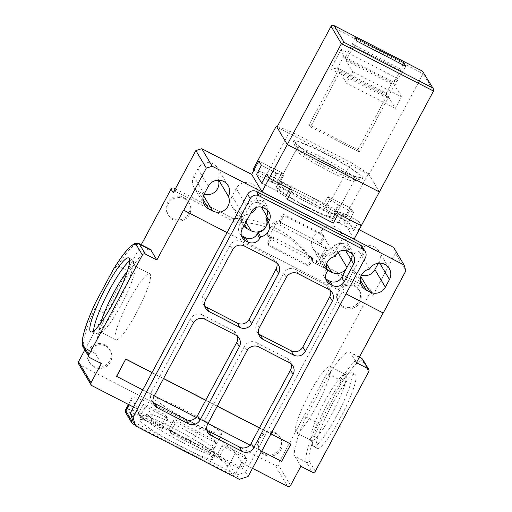 <?xml version="1.0" encoding="UTF-8"?>
<svg xmlns="http://www.w3.org/2000/svg" width="512" height="512" viewBox="0 0 512 512"><rect width="100%" height="100%" fill="white"/><g stroke="black" fill="none" stroke-linecap="round" stroke-linejoin="round"><path stroke-width="0.38" stroke-dasharray="2.56 1.92" d="M133.056 421.651L236.659 474.982L239.245 479.322M236.659 474.982L245.504 472.186L248.09 476.531M245.504 472.186L362.752 253.523A6.56 6.438 149.2 0 0 362.637 247.2M351.891 253.696A8.749 8.589 149.2 0 0 347.526 248.128L345.222 246.944A8.749 8.589 149.2 0 0 333.434 250.669L332.608 252.211A10.061 9.875 149.2 0 0 324.8 266.771L327.386 271.11M324.8 266.771L323.974 268.314A8.749 8.589 149.2 0 0 325.754 278.714M335.194 256.557L332.608 252.211M330.579 290.694A8.749 8.589 149.2 0 0 326.214 285.133L328.8 289.478M259.366 327.654L256.781 323.309A8.749 8.589 149.2 0 0 258.566 333.709M256.781 323.309L283.725 273.056L286.317 277.395M298.106 273.677L295.514 269.331A8.749 8.589 149.2 0 0 283.725 273.056M295.514 269.331L326.214 285.133M291.29 363.968A8.749 8.589 149.2 0 0 286.925 358.406L289.51 362.746M207.738 423.942L205.152 419.603A8.749 8.589 149.2 0 0 206.931 430.003M205.152 419.603L244.442 346.33L247.027 350.669M258.816 346.95L256.23 342.605A8.749 8.589 149.2 0 0 244.442 346.33M256.23 342.605L286.925 358.406M242.138 229.203L239.552 224.864A8.749 8.589 149.2 0 0 241.331 235.264M239.552 224.864L249.011 207.213L251.597 211.558M267.469 210.24A8.749 8.589 149.2 0 0 263.104 204.678L260.8 203.494A8.749 8.589 149.2 0 0 249.011 207.213M154.016 396.288L151.43 391.949A8.749 8.589 149.2 0 0 153.21 402.349M151.43 391.949L190.714 318.675L193.306 323.014M205.094 319.296L202.502 314.95A8.749 8.589 149.2 0 0 190.714 318.675M202.502 314.95L233.203 330.752L235.789 335.098M237.568 336.32A8.749 8.589 149.2 0 0 233.203 330.752M205.645 300L203.059 295.661A8.749 8.589 149.2 0 0 204.838 306.061M203.059 295.661L230.003 245.402L232.589 249.747M244.378 246.022L241.792 241.677A8.749 8.589 149.2 0 0 230.003 245.402M241.792 241.677L272.493 257.478L275.078 261.824M276.858 263.046A8.749 8.589 149.2 0 0 272.493 257.478M269.382 246.093A1.747 1.715 -30.8 0 1 268.672 243.763L271.142 239.162A1.747 1.715 -30.8 0 1 273.498 238.419L272.634 236.973A1.747 1.715 149.2 0 0 270.278 237.715L267.808 242.317A1.747 1.715 149.2 0 0 268.518 244.646L306.509 264.198A1.747 1.715 149.2 0 0 308.87 263.456L309.728 264.902A1.747 1.715 -30.8 0 1 307.373 265.645L269.382 246.093L268.518 244.646M272.634 236.973L310.624 256.525L311.488 257.971A1.747 1.715 -30.8 0 1 312.198 260.294L309.728 264.902M311.488 257.971L316.858 260.736A1.747 1.715 149.2 0 0 319.219 259.994L325.389 248.486A1.747 1.715 149.2 0 0 324.678 246.157L319.302 243.392L318.438 241.946A1.747 1.715 149.2 0 0 320.8 241.203L323.27 236.602A1.747 1.715 149.2 0 0 322.554 234.272L284.531 214.784A1.747 1.715 149.2 0 0 282.176 215.533L283.04 216.979A1.747 1.715 -30.8 0 1 285.395 216.23L323.418 235.725A1.747 1.715 -30.8 0 1 324.128 238.048L321.664 242.65A1.747 1.715 -30.8 0 1 319.302 243.392M318.438 241.946L280.454 222.394L281.312 223.84A1.747 1.715 -30.8 0 1 280.576 221.587L283.04 216.979M281.312 223.84L275.942 221.075A1.747 1.715 149.2 0 0 273.587 221.818L267.411 233.331A1.747 1.715 149.2 0 0 268.128 235.654L273.498 238.419M218.522 455.853L238.47 466.125A1.747 1.715 149.2 0 0 240.832 465.376L244.947 457.709A1.747 1.715 149.2 0 0 244.23 455.379L224.275 445.107A1.747 1.715 149.2 0 0 221.92 445.856L217.805 453.53A1.747 1.715 149.2 0 0 218.522 455.853L220.243 458.746L240.198 469.018L238.47 466.125M142.874 405.165L138.758 412.838A1.747 1.715 149.2 0 0 139.469 415.162L159.424 425.434A1.747 1.715 149.2 0 0 161.779 424.691L165.894 417.018A1.747 1.715 149.2 0 0 165.184 414.694L145.229 404.422A1.747 1.715 149.2 0 0 142.874 405.165L144.595 408.064L140.48 415.731L138.758 412.838M175.738 420.122A1.747 1.715 149.2 0 0 173.376 420.87L169.267 428.544A1.747 1.715 149.2 0 0 169.978 430.867L207.968 450.419A1.747 1.715 149.2 0 0 210.323 449.677L214.438 442.003A1.747 1.715 149.2 0 0 213.728 439.68L175.738 420.122L177.459 423.021A1.747 1.715 149.2 0 0 175.104 423.763L170.989 431.437L169.267 428.544M269.139 236.224L275.309 224.717A1.747 1.715 -30.8 0 1 277.664 223.968L326.4 249.056A1.747 1.715 -30.8 0 1 327.11 251.379L320.941 262.886A1.747 1.715 -30.8 0 1 318.586 263.635L269.85 238.547A1.747 1.715 -30.8 0 1 269.139 236.224L267.411 233.331M240.832 465.376L242.554 468.275L246.669 460.602A1.747 1.715 149.2 0 0 245.958 458.278L226.003 448.006A1.747 1.715 149.2 0 0 223.642 448.749L219.533 456.422A1.747 1.715 149.2 0 0 220.243 458.746M139.469 415.162L141.197 418.061L161.146 428.326A1.747 1.715 149.2 0 0 163.507 427.584L167.622 419.91A1.747 1.715 149.2 0 0 166.906 417.587L146.95 407.315A1.747 1.715 149.2 0 0 144.595 408.064M169.978 430.867L171.699 433.76L209.69 453.312A1.747 1.715 149.2 0 0 212.045 452.57L216.16 444.896A1.747 1.715 149.2 0 0 215.45 442.573L177.459 423.021M308.87 263.456L311.334 258.848A1.747 1.715 149.2 0 0 310.624 256.525M282.176 215.533L279.712 220.141A1.747 1.715 149.2 0 0 280.454 222.394M242.554 468.275A1.747 1.715 -30.8 0 1 240.198 469.018M141.197 418.061A1.747 1.715 -30.8 0 1 140.48 415.731M171.699 433.76A1.747 1.715 -30.8 0 1 170.989 431.437M279.712 220.141L280.576 221.587M183.59 210.131L383.078 312.934M132.442 419.667L137.965 409.37L133.523 407.078M252.493 468.32L241.574 462.701L235.405 474.208A2.189 2.144 -30.8 0 1 232.454 475.136L135.046 424.998M271.008 433.792L259.482 427.859M217.28 406.138L205.754 400.205M163.558 378.49L152.032 372.557M116.525 376.307L281.53 461.235L290.784 443.974M300.851 466.285L294.925 456.339L306.438 462.266L312.365 472.211M368.794 371.539L362.867 361.587A56.877 9.338 -62.8 0 0 339.482 386.413L322.17 418.707A56.877 9.338 -62.8 0 0 309.382 461.331L315.309 471.283M340.224 418.336A41.562 6.822 117.2 0 1 317.101 448.416A41.562 6.822 117.2 0 1 330.061 408.339A41.562 6.822 117.2 0 1 355.149 374.502A41.562 6.822 117.2 0 1 340.224 418.336M359.29 357.299L350.464 352.755L356.39 362.707M350.464 352.755A59.066 9.696 -62.8 0 0 349.728 352.032A59.066 9.696 -62.8 0 0 328.838 374.304L305.946 416.992A59.066 9.696 -62.8 0 0 294.925 456.339M290.566 485.472L278.048 464.448L370.611 291.814A2.189 2.144 149.2 0 0 369.722 288.909L371.898 292.563L313.133 262.317A96.256 94.451 149.2 0 0 234.957 222.08L176.192 191.827A2.189 2.144 149.2 0 0 173.248 192.762M370.611 291.814L372.787 295.469L395.418 253.267L405.869 270.816M227.059 232.627L346.035 293.869M141.248 244.723L84.832 349.939M101.312 363.578L95.386 353.632A59.066 9.696 117.2 0 1 106.406 314.285L129.299 271.59A59.066 9.696 117.2 0 1 150.189 249.325M91.917 385.664L79.398 364.646L275.098 465.376L287.622 486.4M241.574 462.701L235.648 452.749A59.066 5.939 28.2 0 0 199.891 428.173L157.19 406.189A59.066 5.939 28.2 0 0 131.789 398.17A59.066 5.939 28.2 0 0 132.038 399.418L137.965 409.37M232.454 475.136L226.528 465.184A56.877 5.722 28.2 0 0 187.488 438.918L155.194 422.298A56.877 5.722 28.2 0 0 126.758 413.83L132.685 423.782M180.736 446.387A41.562 4.179 -151.8 0 1 140.013 419.872A41.562 4.179 -151.8 0 1 178.618 435.827A41.562 4.179 -151.8 0 1 213.274 459.149A41.562 4.179 -151.8 0 1 180.736 446.387M151.981 372.653L163.507 378.586M205.702 400.307L217.229 406.24M259.424 427.955L270.95 433.888M142.726 389.914L154.253 395.846M196.205 417.44L207.974 423.501M249.926 445.094L261.696 451.155M305.946 416.992L317.459 422.918C319.686 422.47 321.254 421.062 322.17 418.707M339.482 386.413C340.947 384.346 341.235 382.285 340.352 380.224L328.838 374.304M336.384 416.358A41.562 6.822 117.2 0 1 313.267 446.438A41.562 6.822 117.2 0 1 312.525 445.408A41.562 6.822 117.2 0 1 328.192 402.611A41.562 6.822 117.2 0 1 350.035 372.525A41.562 6.822 117.2 0 1 351.309 372.531A41.562 6.822 117.2 0 1 336.384 416.358M243.808 226.08A11.373 11.162 -30.8 0 1 242.598 213.702L246.707 206.029A11.373 11.162 -30.8 0 1 266.458 205.344A11.373 11.162 -30.8 0 1 266.765 216.109A11.373 11.162 -30.8 0 1 266.054 226.534M326.771 269.683A11.373 11.162 -30.8 0 1 331.238 249.293A11.373 11.162 -30.8 0 1 350.88 248.794A11.373 11.162 -30.8 0 1 351.085 259.75M395.418 253.267L393.632 247.456M253.914 170.157L276.941 182.01L278.586 184.768L283.52 175.558L281.875 172.8L258.854 160.947L281.875 172.8L276.941 182.01L322.989 205.709L327.923 196.506L350.95 208.352L343.75 221.779L359.155 229.709M372.787 295.469A2.189 2.144 149.2 0 0 371.898 292.563M340.634 242.202A11.373 11.162 149.2 0 0 330.554 225.856A11.373 11.162 149.2 0 0 320.781 231.744A11.373 11.162 149.2 0 0 317.357 252.742L321.19 254.714A11.373 11.162 149.2 0 0 336.518 249.875L340.634 242.202L345.574 250.502M378.323 263.232L379.008 261.958A11.373 11.162 149.2 0 0 368.928 245.606A11.373 11.162 149.2 0 0 359.155 251.494A11.373 11.162 149.2 0 0 355.731 272.493L359.565 274.47A11.373 11.162 149.2 0 0 361.408 275.213M256.41 207.405A11.373 11.162 149.2 0 0 256.314 198.56A11.373 11.162 149.2 0 0 246.029 182.406A11.373 11.162 149.2 0 0 236.256 188.48L232.141 196.154A11.373 11.162 149.2 0 0 236.774 211.264L240.608 213.235A11.373 11.162 149.2 0 0 250.598 213.414M218.451 180.192A11.373 11.162 149.2 0 0 217.939 178.81A11.373 11.162 149.2 0 0 207.654 162.65A11.373 11.162 149.2 0 0 197.882 168.73L193.773 176.403A11.373 11.162 149.2 0 0 198.4 191.514L202.234 193.485A11.373 11.162 149.2 0 0 204.077 194.234M175.341 188.858L232.781 218.426A96.256 94.451 -30.8 0 1 310.957 258.662L369.722 288.909M278.048 464.448A2.189 2.144 -30.8 0 1 275.098 465.376M79.398 364.646A2.189 2.144 -30.8 0 1 78.547 363.846M105.53 346.035A12.032 11.808 149.2 0 0 89.536 362.739A12.032 11.808 149.2 0 0 105.92 366.726A12.032 11.808 149.2 0 0 105.53 346.035M264.595 454.829A12.032 11.808 149.2 0 0 280.589 438.125A12.032 11.808 149.2 0 0 264.211 434.138A12.032 11.808 149.2 0 0 264.595 454.829M184.518 198.72A12.032 11.808 149.2 0 0 168.525 215.43A12.032 11.808 149.2 0 0 184.909 219.418A12.032 11.808 149.2 0 0 184.518 198.72M343.584 307.52A12.032 11.808 149.2 0 0 359.578 290.81A12.032 11.808 149.2 0 0 343.2 286.822A12.032 11.808 149.2 0 0 343.584 307.52M129.299 271.59L117.786 265.664L113.67 268.845M95.27 303.162L94.893 308.358L106.406 314.285M93.6 330.97A41.562 6.822 -62.8 0 0 94.541 333.856A41.562 6.822 -62.8 0 0 95.814 333.862A41.562 6.822 -62.8 0 0 117.658 303.776A41.562 6.822 -62.8 0 0 133.325 260.979A41.562 6.822 -62.8 0 0 132.582 259.949A41.562 6.822 -62.8 0 0 129.69 260.858M157.19 406.189L151.021 417.702C151.43 419.898 152.826 421.434 155.194 422.298M187.488 438.918C189.549 440.339 191.629 440.589 193.722 439.68L199.891 428.173M182.797 442.547A41.562 4.179 -151.8 0 1 142.067 416.032A41.562 4.179 -151.8 0 1 142.458 415.763A41.562 4.179 -151.8 0 1 180.678 431.987A41.562 4.179 -151.8 0 1 215.341 454.842A41.562 4.179 -151.8 0 1 215.328 455.315A41.562 4.179 -151.8 0 1 182.797 442.547M324.787 401.357A37.19 6.106 117.2 0 1 344.333 374.438A37.19 6.106 117.2 0 1 345.472 374.445A37.19 6.106 117.2 0 1 332.115 413.664A37.19 6.106 117.2 0 1 311.43 440.576A37.19 6.106 117.2 0 1 310.765 439.648A37.19 6.106 117.2 0 1 324.787 401.357M343.75 221.779L354.093 239.149M217.939 178.81L218.765 180.198M256.314 198.56L261.402 207.104M359.155 251.494L369.606 269.043M320.781 231.744L331.238 249.293M232.781 218.426L234.957 222.08M313.133 262.317L310.957 258.662M346.01 217.562L350.95 208.352L353.536 212.698L348.595 221.901L353.773 230.586L358.707 221.382L361.293 225.722L358.707 221.382L344.077 213.85A44.41 4.467 -151.8 0 1 336.627 211.11L338.272 213.869L336.544 210.976L331.61 220.186A43.75 4.403 28.2 0 0 338.419 222.688L353.773 230.586L348.595 221.901L333.965 214.368A44.41 4.467 28.2 0 0 324.634 208.467L322.989 205.709L346.01 217.562L345.363 216.474L328.294 205.683L266.893 174.08L253.267 169.069M338.899 205.165L353.536 212.698L338.189 204.794L333.248 214.003A43.75 4.403 28.2 0 0 324.71 208.602L322.989 205.709L327.923 196.506L329.568 199.264A44.41 4.467 -151.8 0 1 338.899 205.165L333.965 214.368M329.568 199.264L324.634 208.467M331.61 220.186L331.686 220.32A44.41 4.467 28.2 0 0 339.136 223.053L353.773 230.586L358.707 221.382L343.36 213.478A43.75 4.403 -151.8 0 1 336.544 210.976M278.586 184.768A44.41 4.467 28.2 0 0 271.136 182.029L256.506 174.496L271.853 182.4L276.787 173.19L261.44 165.293L276.07 172.826A44.41 4.467 -151.8 0 1 283.52 175.558M290.496 187.277A43.75 4.403 -151.8 0 1 281.958 181.875L277.024 191.085L261.677 183.181L276.307 190.714A44.41 4.467 28.2 0 0 285.645 196.614L287.283 199.379L285.562 196.48L290.496 187.277L292.224 190.17L290.579 187.411L285.645 196.614M104.819 344.838A12.032 11.808 149.2 0 0 88.826 361.549A12.032 11.808 149.2 0 0 105.203 365.536A12.032 11.808 149.2 0 0 104.819 344.838M263.885 453.638A12.032 11.808 149.2 0 0 279.878 436.928A12.032 11.808 149.2 0 0 263.501 432.947A12.032 11.808 149.2 0 0 263.885 453.638M183.808 197.53A12.032 11.808 149.2 0 0 167.814 214.234A12.032 11.808 149.2 0 0 184.192 218.221A12.032 11.808 149.2 0 0 183.808 197.53M342.874 306.323A12.032 11.808 149.2 0 0 358.867 289.619A12.032 11.808 149.2 0 0 342.49 285.632A12.032 11.808 149.2 0 0 342.874 306.323M100.672 323.123A37.19 6.106 -62.8 0 0 99.917 331.488A37.19 6.106 -62.8 0 0 100.378 331.942A37.19 6.106 -62.8 0 0 101.517 331.949A37.19 6.106 -62.8 0 0 121.062 305.03A37.19 6.106 -62.8 0 0 135.085 266.739A37.19 6.106 -62.8 0 0 134.419 265.811A37.19 6.106 -62.8 0 0 127.411 271.174M184.422 437.99A37.19 3.744 -151.8 0 1 147.981 414.266A37.19 3.744 -151.8 0 1 148.326 414.022A37.19 3.744 -151.8 0 1 182.522 428.538A37.19 3.744 -151.8 0 1 213.542 448.986A37.19 3.744 -151.8 0 1 213.53 449.408A37.19 3.744 -151.8 0 1 184.422 437.99M316.768 405.76A37.19 6.106 117.2 0 1 296.083 432.678A37.19 6.106 117.2 0 1 307.674 396.813A37.19 6.106 117.2 0 1 330.125 366.547A37.19 6.106 117.2 0 1 316.768 405.76M344.077 213.85L339.136 223.053M336.627 211.11L331.686 220.32M290.579 187.411A44.41 4.467 -151.8 0 1 281.242 181.51L276.307 190.714M281.242 181.51L281.958 181.875M276.07 172.826L271.136 182.029M136.41 312.928A37.19 6.106 -62.8 0 0 149.766 273.709A37.19 6.106 -62.8 0 0 127.322 303.981A37.19 6.106 -62.8 0 0 115.731 339.84A37.19 6.106 -62.8 0 0 136.41 312.928M192.646 422.643A37.19 3.744 -151.8 0 1 156.211 398.918A37.19 3.744 -151.8 0 1 190.752 413.197A37.19 3.744 -151.8 0 1 221.76 434.067A37.19 3.744 -151.8 0 1 192.646 422.643M345.363 216.474L368.403 173.51L379.398 191.962L369.05 174.592L423.149 73.702L433.498 91.066M423.213 71.763L423.149 73.702L331.053 26.298M369.05 174.592L276.954 127.194M387.501 98.182L397.99 78.618L341.197 49.382L330.707 68.947L387.501 98.182L386.278 93.165L337.542 68.083L330.707 68.947M324.512 153.427A37.19 3.744 -151.8 0 1 360.602 177.395A37.19 3.744 -151.8 0 1 326.406 162.874A37.19 3.744 -151.8 0 1 295.392 142.426A37.19 3.744 -151.8 0 1 324.512 153.427M341.197 49.382L343.712 56.57L392.448 81.658L397.99 78.618M402.867 64.806L401.094 69.197L352.358 44.115L344.749 58.31L393.485 83.392L392.448 81.658L386.278 93.165L387.309 94.899L338.579 69.818L309.165 124.678L310.458 126.848L339.872 71.987L346.592 83.277L352.768 71.77L346.042 60.48L353.651 46.285L357.19 41.293M338.579 69.818L337.542 68.083L343.712 56.57L344.749 58.31M297.338 148.602A32.813 3.302 28.2 0 0 329.35 168.838A32.813 3.302 28.2 0 0 354.733 179.136A32.813 3.302 28.2 0 0 355.04 178.918A32.813 3.302 28.2 0 0 322.886 157.984A32.813 3.302 28.2 0 0 297.197 147.904A32.813 3.302 28.2 0 0 297.19 148.282A32.813 3.302 28.2 0 0 297.338 148.602M352.358 44.115L354.989 37.6M353.651 46.285L402.387 71.373L405.926 66.374M402.387 71.373L394.778 85.562L401.498 96.851L395.328 108.365L388.602 97.075L359.187 151.93L357.894 149.76L387.309 94.899M393.485 83.392L401.094 69.197M346.042 60.48L394.778 85.562M352.768 71.77L401.498 96.851M395.328 108.365L346.592 83.277M339.872 71.987L388.602 97.075M310.458 126.848L359.187 151.93M357.894 149.76L309.165 124.678M308.371 207.968A32.813 3.302 28.2 0 0 334.054 218.048A32.813 3.302 28.2 0 0 306.694 199.635A32.813 3.302 28.2 0 0 276.218 187.04A32.813 3.302 28.2 0 0 308.371 207.968M328.32 170.758A32.813 3.302 -151.8 0 1 296.16 150.202A32.813 3.302 -151.8 0 1 296.173 149.824A32.813 3.302 -151.8 0 1 321.856 159.904A32.813 3.302 -151.8 0 1 354.01 180.838A32.813 3.302 -151.8 0 1 353.702 181.05A32.813 3.302 -151.8 0 1 328.32 170.758M324.71 208.602L329.651 199.398L327.923 196.506L350.95 208.352L353.536 212.698L348.595 221.901L333.248 214.003M277.024 191.085A43.75 4.403 28.2 0 0 285.562 196.48M276.787 173.19A43.75 4.403 -151.8 0 1 283.603 175.693L281.875 172.8L276.941 182.01L278.662 184.902A43.75 4.403 28.2 0 0 271.853 182.4M324.294 153.062A39.379 3.962 -151.8 0 1 362.509 178.438A39.379 3.962 -151.8 0 1 326.304 163.066A39.379 3.962 -151.8 0 1 293.459 141.414A39.379 3.962 -151.8 0 1 324.294 153.062M329.651 199.398A43.75 4.403 -151.8 0 1 338.189 204.794M338.419 222.688L343.36 213.478M283.603 175.693L278.662 184.902M277.338 126.483L289.933 131.11L266.893 174.08M289.933 131.11L351.328 162.714L328.294 205.683M351.328 162.714L368.403 173.51M362.752 253.523L365.338 257.862M347.526 248.128L350.112 252.474M326.56 272.659L323.974 268.314M333.434 250.669L336.019 255.008M347.808 251.29L345.222 246.944M263.386 207.834L260.8 203.494M263.104 204.678L265.69 209.018M306.509 264.198L307.373 265.645M275.309 224.717L273.587 221.818M323.418 235.725L322.554 234.272M284.531 214.784L285.395 216.23M325.389 248.486L327.11 251.379M320.941 262.886L319.219 259.994M219.533 456.422L217.805 453.53M221.92 445.856L223.642 448.749M226.003 448.006L224.275 445.107M244.23 455.379L245.958 458.278M246.669 460.602L244.947 457.709M146.95 407.315L145.229 404.422M165.184 414.694L166.906 417.587M167.622 419.91L165.894 417.018M161.779 424.691L163.507 427.584M161.146 428.326L159.424 425.434M173.376 420.87L175.104 423.763M213.728 439.68L215.45 442.573M216.16 444.896L214.438 442.003M210.323 449.677L212.045 452.57M209.69 453.312L207.968 450.419M268.672 243.763L267.808 242.317M277.664 223.968L275.942 221.075M268.128 235.654L269.85 238.547M324.128 238.048L323.27 236.602M318.586 263.635L316.858 260.736M324.678 246.157L326.4 249.056M271.142 239.162L270.278 237.715M311.334 258.848L312.198 260.294M321.664 242.65L320.8 241.203M89.798 357.651L83.872 347.706L95.386 353.632M132.038 399.418L129.139 404.826M235.405 474.208L229.472 464.256L235.648 452.749M317.459 422.918A59.066 9.696 -62.8 0 0 306.438 462.266A2.189 2.144 149.2 0 0 309.382 461.331M340.352 380.224A59.066 9.696 117.2 0 1 361.242 357.958M362.829 359.482A2.189 2.144 -30.8 0 1 362.867 361.587M176.192 191.827L174.906 189.664M117.786 265.664A59.066 9.696 117.2 0 1 138.675 243.398M83.021 346.906A2.189 2.144 -30.8 0 0 83.872 347.706A59.066 9.696 117.2 0 1 94.893 308.358M151.021 417.702A59.066 5.939 28.2 0 0 125.619 409.683M226.528 465.184A2.189 2.144 -30.8 0 0 229.472 464.256A59.066 5.939 28.2 0 0 193.722 439.68M125.907 413.037A2.189 2.144 149.2 0 0 126.758 413.83M193.773 176.403L204.224 193.952M208.339 186.278L197.882 168.73M198.4 191.514L202.88 199.04M203.501 195.603L202.234 193.485M232.141 196.154L242.598 213.702M246.707 206.029L236.256 188.48M236.774 211.264L244.659 224.499M245.92 222.15L240.608 213.235M379.718 263.149L379.008 261.958M355.731 272.493L360.211 280.019M360.826 276.589L359.565 274.47M317.357 252.742L326.349 267.834M326.643 263.859L321.19 254.714M336.518 249.875L338.061 252.474M310.426 204.134A32.813 3.302 28.2 0 0 336.115 214.214A32.813 3.302 28.2 0 0 303.962 193.28A32.813 3.302 28.2 0 0 278.272 183.2A32.813 3.302 28.2 0 0 310.426 204.134M302.336 197.837A28.442 2.861 28.2 0 0 284.934 193.779A28.442 2.861 28.2 0 0 328.141 216.013A28.442 2.861 28.2 0 0 302.336 197.837M353.517 255.667L350.931 251.328M326.714 281.082L324.128 276.742M332.205 292.672L329.619 288.326M259.526 336.083L256.941 331.738M292.915 365.946L290.33 361.6M207.891 432.371L205.306 428.032M242.291 237.632L239.706 233.286M269.094 212.211L266.509 207.872M154.17 404.717L151.584 400.378M239.194 338.291L236.608 333.952M205.805 308.429L203.213 304.083M278.483 265.018L275.898 260.678M268.704 245.453L267.84 244.006M267.443 235.014L269.171 237.907M324.096 236.358L323.238 234.912M325.357 246.797L327.078 249.696M219.565 458.106L217.837 455.213M246.637 458.912L244.915 456.019M140.512 417.421L138.79 414.522M167.59 418.227L165.862 415.334M171.021 433.12L169.293 430.227M216.128 443.213L214.406 440.32M312.166 258.611L311.309 257.165M280.64 223.206L279.782 221.76M355.149 374.502L351.309 372.531M317.101 448.416L313.267 446.438M349.728 352.032L359.437 357.03M370.573 289.709L372.749 293.363M132.582 259.949L128.749 257.971M94.541 333.856L90.701 331.885M128.422 404.454L131.789 398.17M142.067 416.032L140.013 419.872M215.328 455.315L213.274 459.149M310.765 439.648L312.525 445.408M344.333 374.438L350.035 372.525M193.971 187.36L204.429 204.909M217.632 168.045L228.09 185.594M232.346 207.11L242.803 224.659M256.006 187.795L266.458 205.344M389.254 268.55L378.803 251.002M361.76 285.888L351.302 268.339M350.88 248.794L340.429 231.245M323.386 266.138L312.928 248.589M88.826 361.549L89.536 362.739M109.504 349.235L110.214 350.426M280.589 438.125L279.878 436.928M259.917 450.438L259.206 449.242M167.814 214.234L168.525 215.43M188.493 201.92L189.203 203.117M359.578 290.81L358.867 289.619M338.906 303.123L338.195 301.933M135.085 266.739L133.325 260.979M101.517 331.949L95.814 333.862M148.326 414.022L142.458 415.763M213.542 448.986L215.341 454.842M345.472 374.445L330.125 366.547M311.43 440.576L296.083 432.678M149.766 273.709L134.419 265.811M115.731 339.84L100.378 331.942M156.211 398.918L147.981 414.266M221.76 434.067L213.53 449.408M354.733 179.136L360.602 177.395M297.19 148.282L295.392 142.426M297.197 147.904L278.272 183.2C277.453 185.645 277.606 187.405 278.733 188.48L280.512 190.432L285.254 194.061C290.17 197.408 296.352 201.088 303.802 205.101C311.405 209.158 317.971 212.301 323.507 214.528C329.952 217.018 331.366 216.806 332.006 216.742C332.966 217.088 334.33 216.25 336.115 214.214L355.04 178.918M296.173 149.824L276.218 187.04M354.01 180.838L334.054 218.048M353.702 181.05L362.509 178.438M296.16 150.202L293.459 141.414"/><path stroke-width="0.77" d="M250.221 198.605A6.56 6.438 -30.8 0 1 259.059 195.814L362.669 249.146A6.56 6.438 -30.8 0 1 365.338 257.862L248.09 476.531L239.245 479.322L135.642 425.99L132.966 417.274L250.221 198.605L247.629 194.266L130.381 412.934L132.966 417.274M344.211 281.741L353.67 264.096A8.749 8.589 149.2 0 0 350.112 252.474L347.808 251.29A8.749 8.589 149.2 0 0 336.019 255.008L335.194 256.557A10.061 9.875 149.2 0 0 327.386 271.11L326.56 272.659A8.749 8.589 149.2 0 0 330.118 284.282L332.422 285.466A8.749 8.589 149.2 0 0 344.211 281.741L341.626 277.402L351.085 259.75A8.749 8.589 149.2 0 0 351.891 253.696M305.414 351.354L332.365 301.101A8.749 8.589 149.2 0 0 328.8 289.478L298.106 273.677A8.749 8.589 149.2 0 0 286.317 277.395L259.366 327.654A8.749 8.589 149.2 0 0 262.925 339.277L293.626 355.078A8.749 8.589 149.2 0 0 305.414 351.354L302.829 347.014L329.773 296.755A8.749 8.589 149.2 0 0 330.579 290.694M253.786 447.642L293.075 374.374A8.749 8.589 149.2 0 0 289.51 362.746L258.816 346.95A8.749 8.589 149.2 0 0 247.027 350.669L207.738 423.942A8.749 8.589 149.2 0 0 211.296 435.565L241.997 451.366A8.749 8.589 149.2 0 0 253.786 447.642L251.2 443.302L290.49 370.029A8.749 8.589 149.2 0 0 291.29 363.968M245.696 240.826L248 242.01A8.749 8.589 149.2 0 0 259.789 238.291L260.614 236.742A10.061 9.875 149.2 0 0 268.422 222.189L269.248 220.64A8.749 8.589 149.2 0 0 265.69 209.018L263.386 207.834A8.749 8.589 149.2 0 0 251.597 211.558L242.138 229.203A8.749 8.589 149.2 0 0 245.696 240.826L243.11 236.486L245.414 237.67A8.749 8.589 149.2 0 0 257.203 233.946L258.029 232.403A10.061 9.875 149.2 0 0 265.837 217.843L268.422 222.189M154.016 396.288A8.749 8.589 149.2 0 0 157.574 407.91L188.275 423.712A8.749 8.589 149.2 0 0 200.064 419.994L239.354 346.72A8.749 8.589 149.2 0 0 235.789 335.098L205.094 319.296A8.749 8.589 149.2 0 0 193.306 323.014L154.016 396.288M205.645 300A8.749 8.589 149.2 0 0 209.203 311.622L239.904 327.424A8.749 8.589 149.2 0 0 251.693 323.699L278.637 273.446A8.749 8.589 149.2 0 0 275.078 261.824L244.378 246.022A8.749 8.589 149.2 0 0 232.589 249.747L205.645 300M365.222 251.539L362.637 247.2A6.56 6.438 149.2 0 0 360.083 244.8L256.474 191.475A6.56 6.438 149.2 0 0 247.629 194.266M130.381 412.934L133.056 421.651L135.642 425.99M325.754 278.714A8.749 8.589 149.2 0 0 327.533 279.936L329.837 281.12A8.749 8.589 149.2 0 0 341.626 277.402M293.626 355.078L291.04 350.733A8.749 8.589 149.2 0 0 302.829 347.014M291.04 350.733L260.339 334.931L262.925 339.277M258.566 333.709A8.749 8.589 149.2 0 0 260.339 334.931M241.997 451.366L239.411 447.027A8.749 8.589 149.2 0 0 251.2 443.302M239.411 447.027L208.71 431.226L211.296 435.565M206.931 430.003A8.749 8.589 149.2 0 0 208.71 431.226M241.331 235.264A8.749 8.589 149.2 0 0 243.11 236.486M265.837 217.843L266.662 216.301A8.749 8.589 149.2 0 0 267.469 210.24M260.614 236.742L258.029 232.403M188.275 423.712L185.69 419.373L154.989 403.571L157.574 407.91M153.21 402.349A8.749 8.589 149.2 0 0 154.989 403.571M239.354 346.72L236.762 342.374A8.749 8.589 149.2 0 0 237.568 336.32M236.762 342.374L197.478 415.648L200.064 419.994M185.69 419.373A8.749 8.589 149.2 0 0 197.478 415.648M239.904 327.424L237.318 323.085L206.618 307.283L209.203 311.622M204.838 306.061A8.749 8.589 149.2 0 0 206.618 307.283M278.637 273.446L276.051 269.107A8.749 8.589 149.2 0 0 276.858 263.046M276.051 269.107L249.107 319.36L251.693 323.699M237.318 323.085A8.749 8.589 149.2 0 0 249.107 319.36M383.078 312.934L356.39 362.707L367.904 368.634A2.189 2.144 -30.8 0 1 368.794 371.539L315.309 471.283A2.189 2.144 -30.8 0 1 312.365 472.211L300.851 466.285L290.566 485.472A2.189 2.144 -30.8 0 1 287.622 486.4L252.493 468.32M133.523 407.078L91.917 385.664A2.189 2.144 -30.8 0 1 91.027 382.758L101.312 363.578L89.798 357.651A2.189 2.144 -30.8 0 1 88.909 354.746L142.394 255.008A2.189 2.144 -30.8 0 1 145.338 254.074L156.851 260L183.59 210.131L227.059 232.627M135.046 424.998L132.685 423.782A2.189 2.144 -30.8 0 1 131.795 420.877L132.442 419.667M270.95 433.888L290.893 444.154L271.008 433.792M259.482 427.859L217.28 406.138M205.754 400.205L163.558 378.49M152.032 372.557L125.779 359.04L116.525 376.307L142.726 389.914M359.155 229.709L393.632 247.456L404.09 265.005L405.869 270.816L383.238 313.018L346.035 293.869M183.699 210.31L206.33 168.109L195.872 150.56L173.248 192.762L171.072 189.107L141.248 244.723M84.832 349.939L78.502 361.741L91.027 382.758M113.67 268.851C120.57 257.747 126.4 250.074 131.168 245.83L135.078 243.315L138.675 243.398L150.189 249.325A59.066 9.696 117.2 0 1 150.925 250.048L156.851 260M88.909 354.746L82.982 344.8A56.877 9.338 117.2 0 1 95.763 302.17L113.082 269.882A56.877 9.338 117.2 0 1 136.467 245.056L142.394 255.008M113.818 301.798A41.562 6.822 -62.8 0 0 128.749 257.971A41.562 6.822 -62.8 0 0 103.661 291.802A41.562 6.822 -62.8 0 0 90.701 331.885A41.562 6.822 -62.8 0 0 113.818 301.798M125.779 359.04L116.634 376.486M125.888 359.219L151.981 372.653M163.507 378.586L205.702 400.307M217.229 406.24L259.424 427.955M261.696 451.155L281.638 461.414L290.893 444.154M154.253 395.846L196.205 417.44M207.974 423.501L249.926 445.094M404.09 265.005L212.224 166.246L206.33 168.109M208.851 209.062A11.373 11.162 -30.8 0 1 204.224 193.952L208.339 186.278A11.373 11.162 -30.8 0 1 228.09 185.594A11.373 11.162 -30.8 0 1 228.39 196.358A11.373 11.162 -30.8 0 1 212.691 211.034L208.851 209.062L202.88 199.04M266.054 226.534A11.373 11.162 -30.8 0 1 251.066 230.784L247.226 228.813A11.373 11.162 -30.8 0 1 243.808 226.08M366.182 290.042A11.373 11.162 -30.8 0 1 369.606 269.043A11.373 11.162 -30.8 0 1 389.254 268.55A11.373 11.162 -30.8 0 1 389.459 279.507L385.344 287.174A11.373 11.162 -30.8 0 1 370.022 292.019L366.182 290.042L360.211 280.019M353.67 264.096L351.085 259.75L346.97 267.424A11.373 11.162 -30.8 0 1 331.648 272.262L327.808 270.291A11.373 11.162 -30.8 0 1 326.771 269.683M195.872 150.56L201.766 148.698L251.654 174.374L258.854 160.947L261.44 165.293L256.506 174.496L261.677 183.181L266.611 173.978L261.677 183.181L256.506 174.496L261.44 165.293L258.854 160.947L253.914 170.157L253.267 169.069L276.307 126.106L277.338 126.483M361.408 275.213A11.373 11.162 149.2 0 0 374.893 269.626L378.323 263.232M250.598 213.414A11.373 11.162 149.2 0 0 256.41 207.405M204.077 194.234A11.373 11.162 149.2 0 0 218.451 180.192M171.072 189.107A2.189 2.144 -30.8 0 1 174.016 188.173L175.341 188.858M91.066 384.87L78.547 363.846A2.189 2.144 -30.8 0 1 78.502 361.741M212.224 166.246L201.766 148.698M113.67 268.845L113.082 269.882M95.763 302.17L95.27 303.162C89.466 315.731 85.504 326.189 83.392 334.547C81.389 344.064 82.016 343.859 83.021 346.906A2.189 2.144 -30.8 0 1 82.982 344.8M129.69 260.858A41.562 6.822 -62.8 0 0 107.494 293.779A41.562 6.822 -62.8 0 0 93.6 330.97M433.35 88.787L422.477 71.155L433.35 88.787L433.498 91.066L354.093 239.149L261.997 191.744L251.654 174.374M218.765 180.198L228.39 196.358M261.402 207.104L266.765 216.109M287.283 199.379L333.331 223.078L338.272 213.869L333.331 223.078L287.283 199.379L292.224 190.17L269.197 178.317L266.611 173.978L269.197 178.317L292.224 190.17L287.283 199.379M261.997 191.744L287.302 144.557L379.398 191.962L287.302 144.557L276.307 126.106M127.411 271.174A37.19 6.106 -62.8 0 0 100.672 323.123M361.293 225.722L338.272 213.869L361.293 225.722M433.498 91.066L341.402 43.667L287.302 144.557L276.954 127.194L331.053 26.298C331.808 25.222 332.864 25.037 334.214 25.728L344.128 42.374L341.402 43.667L331.053 26.298M357.19 41.293L354.989 37.6L403.725 62.682L405.926 66.374L357.19 41.293M422.643 71.232L333.99 25.6L422.477 71.155M403.725 62.682L402.867 64.806M362.669 249.146L360.083 244.8M256.474 191.475L259.059 195.814M332.422 285.466L329.837 281.12M327.533 279.936L330.118 284.282M332.365 301.101L329.773 296.755M293.075 374.374L290.49 370.029M257.203 233.946L259.789 238.291M248 242.01L245.414 237.67M269.248 220.64L266.662 216.301M367.904 368.634L361.978 358.682L359.29 357.299M150.925 250.048L139.411 244.122L145.338 254.074M129.139 404.826L125.869 410.925L131.795 420.877M359.437 357.03L361.242 357.958A59.066 9.696 117.2 0 1 361.978 358.682A2.189 2.144 -30.8 0 1 362.829 359.482L368.755 369.434M174.906 189.664L174.016 188.173M138.675 243.398A59.066 9.696 117.2 0 1 139.411 244.122A2.189 2.144 149.2 0 0 136.467 245.056M125.907 413.037L125.619 409.683A59.066 5.939 28.2 0 0 125.869 410.925A2.189 2.144 149.2 0 0 125.907 413.037L131.834 422.982M212.691 211.034L203.501 195.603M244.659 224.499L247.226 228.813M251.066 230.784L245.92 222.15M389.459 279.507L379.718 263.149M370.022 292.019L360.826 276.589M374.893 269.626L385.344 287.174M351.085 259.75L345.574 250.502M326.349 267.834L327.808 270.291M331.648 272.262L326.643 263.859M338.061 252.474L346.97 267.424M432.39 87.802L344.128 42.374M361.242 357.958L362.829 359.482M88.947 356.858L83.021 346.906M125.619 409.683L128.422 404.454"/></g></svg>
